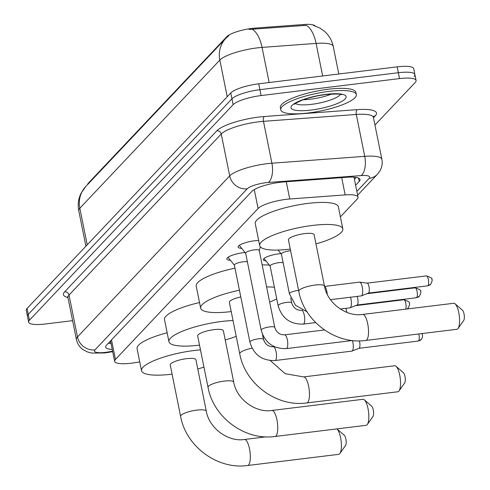 <?xml version="1.0" encoding="UTF-8"?>
<svg xmlns="http://www.w3.org/2000/svg" width="490" height="490" viewBox="0 0 490 490"><rect width="100%" height="100%" fill="white"/><g stroke="black" fill="none" stroke-linecap="round" stroke-linejoin="round"><path stroke-width="0.73" d="M265.972 260.913A12.336 2.879 -11.4 0 1 263.351 259.718A12.336 2.879 -11.4 0 1 278.7 253.838A12.336 2.879 -11.4 0 1 280.972 253.618M230.471 260.319A13.12 3.062 -11.4 0 1 226.833 258.983A13.12 3.062 -11.4 0 1 243.156 252.724A13.12 3.062 -11.4 0 1 245.067 252.528M241.748 248.393A13.12 3.062 -11.4 0 1 238.109 247.052A13.12 3.062 -11.4 0 1 254.433 240.792A13.12 3.062 -11.4 0 1 258.665 240.492M340.391 216.843L357.216 199.044A23.128 5.396 168.6 0 0 358.031 197.151A23.128 5.396 168.6 0 0 345.168 194.891L289.749 198.995A23.128 5.396 168.6 0 0 286.05 199.363A23.128 5.396 168.6 0 0 258.089 208.501L115.444 359.433A23.128 5.396 168.6 0 0 114.636 361.326A23.128 5.396 168.6 0 0 135.087 362.649L139.736 361.877M315.033 25.89A20.813 4.857 168.6 0 0 303.806 24.5L255.315 28.089A20.813 4.857 168.6 0 0 251.983 28.42A20.813 4.857 168.6 0 0 226.821 36.646L88.445 183.058A20.813 4.857 168.6 0 0 87.692 184.485M313.441 25.413L319.75 27.979L324.27 31.127C328.955 35.213 331.944 40.309 333.237 46.409A30.833 7.197 168.6 0 0 316.087 43.402A26.981 12.44 -94.2 0 0 306.305 25.333L249.128 29.437M72.606 320.65L45.19 324.013A23.128 5.396 -11.4 0 1 28.628 322.12L27.44 316.246A23.128 5.396 -11.4 0 1 28.255 314.353L231.948 98.821A23.128 5.396 -11.4 0 1 259.908 89.682L398.339 72.722A23.128 5.396 -11.4 0 1 414.908 74.609L413.719 68.735A23.128 5.396 -11.4 0 0 397.157 66.842L258.726 83.802A23.128 5.396 -11.4 0 0 230.766 92.941L27.066 308.473A23.128 5.396 -11.4 0 0 26.258 310.366L27.44 316.246A23.128 5.396 -11.4 0 1 28.255 314.353L231.948 98.821A23.128 5.396 -11.4 0 1 259.908 89.682L398.339 72.722A23.128 5.396 -11.4 0 1 414.908 74.609A23.128 5.396 -11.4 0 1 414.093 76.501M355.624 185.208L359.225 181.398A23.128 5.396 168.6 0 0 360.034 179.505A23.128 5.396 168.6 0 0 347.171 177.245L283.447 181.968A23.128 5.396 168.6 0 0 279.741 182.335A23.128 5.396 168.6 0 0 251.78 191.474L106.489 345.205A23.128 5.396 168.6 0 0 105.681 347.098A23.128 5.396 168.6 0 0 112.241 349.468M28.628 322.12A23.128 5.396 -11.4 0 1 29.437 320.227L233.136 104.695A23.128 5.396 -11.4 0 1 261.096 95.562L399.528 78.596A23.128 5.396 -11.4 0 1 416.09 80.489A23.128 5.396 -11.4 0 1 415.281 82.381L374.966 125.036M111.059 343.588A23.128 5.396 -11.4 0 1 108.296 343.294M356.236 177.429L354.435 179.328M308.369 112.97A38.545 8.998 -11.4 0 1 280.764 109.821A38.545 8.998 -11.4 0 1 328.723 91.434A38.545 8.998 -11.4 0 1 356.328 94.582A38.545 8.998 -11.4 0 1 308.369 112.97M280.764 109.821L280.323 107.616A38.545 8.998 -11.4 0 1 328.276 89.235A38.545 8.998 -11.4 0 1 355.881 92.383L356.328 94.582M456.907 329.286A13.101 4 -97 0 0 457.832 328.772A13.101 4 -97 0 0 458.095 328.441A13.101 4 -97 0 0 459.283 315.793A13.101 4 -97 0 0 455.075 303.8A13.101 4 -97 0 0 453.716 303.273L362.643 314.433A13.101 4 83 0 1 367.984 325.348A13.101 4 83 0 1 366.759 339.925A13.101 4 83 0 1 365.834 340.446L456.907 329.286M362.643 314.433C346.43 317.091 327.302 303.194 324.478 286.117L314.108 234.686A13.101 3.056 168.6 0 0 304.725 233.614A13.101 3.056 168.6 0 0 288.42 239.867L298.79 291.299C304.149 321.471 335.889 344.825 365.834 340.446M290.282 249.092A42.397 9.898 -11.4 0 1 290.074 249.116A42.397 9.898 -11.4 0 1 259.706 245.655A42.397 9.898 -11.4 0 1 312.455 225.437A42.397 9.898 -11.4 0 1 342.822 228.897A42.397 9.898 -11.4 0 1 315.97 243.916M259.706 245.655L255.259 223.612A42.397 9.898 -11.4 0 1 308.014 203.393A42.397 9.898 -11.4 0 1 338.382 206.854L342.822 228.897M455.075 303.8L462.499 310.25A5.396 1.648 83 0 1 464.232 315.186A5.396 1.648 83 0 1 463.742 320.393A5.396 1.648 83 0 1 463.632 320.527M397.849 391.773A13.101 4 -97 0 0 398.774 391.253A13.101 4 -97 0 0 399.038 390.928A13.101 4 -97 0 0 400.232 378.28A13.101 4 -97 0 0 396.024 366.287A13.101 4 -97 0 0 394.664 365.754L303.592 376.914A13.101 4 83 0 1 308.927 387.835A13.101 4 83 0 1 307.702 402.413A13.101 4 83 0 1 306.777 402.927L397.849 391.773M240.792 296.934A13.101 3.056 168.6 0 0 229.363 302.348L239.739 353.786C245.098 383.958 276.832 407.313 306.777 402.927M231.225 311.579A42.397 9.898 -11.4 0 1 231.017 311.603A42.397 9.898 -11.4 0 1 200.649 308.143A42.397 9.898 -11.4 0 1 239.439 290.227M200.649 308.143L196.208 286.099A42.397 9.898 -11.4 0 1 234.998 268.183M266.615 286.95A42.397 9.898 -11.4 0 1 274.406 287.25M276.74 298.82A42.397 9.898 -11.4 0 1 269.671 302.116M262.168 264.906A42.397 9.898 -11.4 0 1 269.378 265.151M396.024 366.287L403.448 372.731A5.396 1.648 83 0 1 405.181 377.674A5.396 1.648 83 0 1 404.691 382.88A5.396 1.648 83 0 1 404.581 383.015M366.146 425.314A13.101 4 -97 0 0 367.071 424.799A13.101 4 -97 0 0 367.335 424.475A13.101 4 -97 0 0 368.523 411.821A13.101 4 -97 0 0 364.315 399.834A13.101 4 -97 0 0 362.961 399.301L271.889 410.461A13.101 4 83 0 1 277.224 421.382A13.101 4 83 0 1 275.999 435.959A13.101 4 83 0 1 275.074 436.474L366.146 425.314M271.889 410.461C255.676 413.119 236.548 399.228 233.724 382.151L223.354 330.719A13.101 3.056 168.6 0 0 213.965 329.648A13.101 3.056 168.6 0 0 197.66 335.895L208.03 387.333C213.395 417.505 245.129 440.859 275.074 436.474M199.522 345.125A42.397 9.898 -11.4 0 1 199.314 345.15A42.397 9.898 -11.4 0 1 168.946 341.689A42.397 9.898 -11.4 0 1 221.701 321.465A42.397 9.898 -11.4 0 1 233.032 320.546M168.946 341.689L164.505 319.645A42.397 9.898 -11.4 0 1 199.522 302.55M236.223 336.342A42.397 9.898 -11.4 0 1 225.216 339.944M364.315 399.834L371.745 406.277A5.396 1.648 83 0 1 373.472 411.214A5.396 1.648 83 0 1 372.988 416.427A5.396 1.648 83 0 1 372.878 416.561M206.29 411.171A13.101 3.056 168.6 0 0 196.907 410.106A13.101 3.056 168.6 0 0 181.061 415.281A13.101 3.056 168.6 0 0 180.602 416.353L170.232 364.921A13.101 3.056 168.6 0 1 186.537 358.674A13.101 3.056 168.6 0 1 195.92 359.74L206.29 411.171C209.114 428.254 228.242 442.145 244.455 439.487A13.101 4 83 0 1 249.796 450.402A13.101 4 83 0 1 248.571 464.986A13.101 4 83 0 1 247.646 465.5L338.719 454.34A13.101 4 -97 0 0 339.644 453.826A13.101 4 -97 0 0 339.907 453.501A13.101 4 -97 0 0 341.101 440.914A13.101 4 -97 0 0 336.93 428.897L344.311 435.304A5.396 1.648 83 0 1 346.044 440.241A5.396 1.648 83 0 1 345.554 445.453A5.396 1.648 83 0 1 345.444 445.588M172.094 374.152A42.397 9.898 -11.4 0 1 171.886 374.176A42.397 9.898 -11.4 0 1 141.518 370.71A42.397 9.898 -11.4 0 1 194.267 350.491A42.397 9.898 -11.4 0 1 200.477 349.86M141.518 370.71L137.071 348.672A42.397 9.898 -11.4 0 1 167.151 332.777M203.95 367.084A42.397 9.898 -11.4 0 1 197.782 368.97M239.347 245.325A11.564 2.701 168.6 0 0 239.481 245.576L245.668 253.275M254.279 249.869A6.94 1.617 168.6 0 0 245.649 253.177L261.176 330.18A6.94 1.617 168.6 0 1 261.317 329.733A6.94 1.617 168.6 0 1 269.806 326.873A6.94 1.617 168.6 0 1 274.774 327.436L259.253 250.433A6.94 1.617 168.6 0 0 254.279 249.869M228.077 257.25A11.564 2.701 168.6 0 0 228.211 257.507L234.398 265.2M247.407 261.887A6.94 1.617 168.6 0 0 243.009 261.795A6.94 1.617 168.6 0 0 234.373 265.108L249.9 342.106A6.94 1.617 168.6 0 1 250.041 341.659A6.94 1.617 168.6 0 1 258.536 338.798A6.94 1.617 168.6 0 1 263.504 339.368L262.536 334.554M352.408 340.513A6.94 2.119 83 0 1 352.861 342.302A6.94 2.119 83 0 1 352.365 350.852A6.94 2.119 83 0 1 352.041 351.079A6.94 2.119 83 0 1 351.875 351.122L275.08 360.53C262.058 360.861 253.667 354.723 249.9 342.106M359.372 340.862A5.01 1.531 83 0 1 359.635 341.947A5.01 1.531 83 0 1 359.28 348.121A5.01 1.531 83 0 1 359.041 348.286A5.01 1.531 83 0 1 358.925 348.317M324.545 286.423L359.568 282.136A6.94 2.119 83 0 1 359.74 282.136A6.94 2.119 83 0 1 362.245 287.079A6.94 2.119 83 0 1 361.749 295.635A6.94 2.119 83 0 1 361.424 295.862A6.94 2.119 83 0 1 361.259 295.905L330.474 299.678M367.09 283.153A5.01 1.531 83 0 1 367.212 283.153A5.01 1.531 83 0 1 369.019 286.73A5.01 1.531 83 0 1 368.664 292.904A5.01 1.531 83 0 1 368.431 293.069A5.01 1.531 83 0 1 368.309 293.1M290.601 250.696A6.94 1.617 168.6 0 0 290.025 250.764A6.94 1.617 168.6 0 0 281.395 254.071L289.394 293.749A6.94 1.617 168.6 0 1 289.535 293.302A6.94 1.617 168.6 0 1 298.03 290.441A6.94 1.617 168.6 0 1 298.606 290.374M350.522 297.222A6.94 2.119 83 0 1 350.969 299.01A6.94 2.119 83 0 1 350.473 307.561A6.94 2.119 83 0 1 350.148 307.793A6.94 2.119 83 0 1 349.983 307.836L340.317 309.019M357.075 296.419A5.01 1.531 83 0 1 357.749 298.655A5.01 1.531 83 0 1 357.388 304.829A5.01 1.531 83 0 1 357.155 305A5.01 1.531 83 0 1 357.032 305.031M283.153 262.781A6.94 1.617 168.6 0 0 278.755 262.689A6.94 1.617 168.6 0 0 270.125 266.003L278.124 305.674A6.94 1.617 168.6 0 1 278.265 305.227A6.94 1.617 168.6 0 1 286.754 302.367A6.94 1.617 168.6 0 1 291.721 302.936C293.369 307.947 296.671 310.415 301.613 310.329A6.94 2.119 83 0 1 304.437 316.111A6.94 2.119 83 0 1 303.794 323.829A6.94 2.119 83 0 1 303.671 323.939A6.94 2.119 83 0 1 303.304 324.098L315.664 322.585M345.799 308.345A5.01 1.531 83 0 1 346.473 310.587A5.01 1.531 83 0 1 346.724 312.314M286.276 181.759L289.749 198.995M255.315 28.089L255.529 29.155M303.806 24.5L304.021 25.566M88.445 183.058L88.549 183.579M226.821 36.646L226.937 37.222M254.279 189.606L258.089 208.501M341.689 177.656L345.168 194.891M111.506 339.895L115.444 359.433M322.659 75.968L316.087 43.402L262.058 47.408A30.833 7.197 168.6 0 0 257.121 47.898A30.833 7.197 168.6 0 0 219.839 60.08A26.981 24.904 -136.6 0 1 225.731 38.422L228.836 35.599M252.203 29.296A26.981 12.44 -94.2 0 1 262.058 47.408L269.139 82.528M227.219 96.689L219.839 60.08L79.839 208.213A30.833 7.197 168.6 0 0 78.755 210.743C77.592 204.679 78.345 198.879 81.015 193.342L85.732 186.561A26.981 24.904 43.4 0 0 79.839 208.213L87.22 244.829M27.066 308.473L29.437 320.227M230.766 92.941L233.136 104.695M258.726 83.802L261.096 95.562M397.157 66.842L399.528 78.596M356.867 191.388L369.191 178.348A15.417 3.602 168.6 0 0 361.161 175.579L268.336 182.458A15.417 3.602 168.6 0 0 265.868 182.703A15.417 3.602 168.6 0 0 247.23 188.791L95.017 349.848A15.417 3.602 168.6 0 0 105.515 352.371A15.417 3.602 168.6 0 0 108.106 351.991L112.602 351.244M108.106 351.991A15.417 2.162 -99.4 0 1 107.678 352.506L104.431 352.978L91.949 353.076L87.588 351.998L83.374 349.866C79.692 347.318 77.365 343.851 76.397 339.466A30.833 7.197 -11.4 0 1 77.481 336.936L229.694 175.886A30.833 7.197 -11.4 0 1 266.977 163.697A30.833 7.197 -11.4 0 1 271.913 163.213L263.467 121.33A30.833 7.197 168.6 0 0 258.53 121.82A30.833 7.197 168.6 0 0 221.247 134.003L69.035 295.06A30.833 7.197 168.6 0 0 67.957 297.583L67.522 296.732L67.945 296.958M67.945 297.546A34.686 8.097 -11.4 0 1 64.649 291.832L216.862 130.775A3.853 3.559 -136.6 0 1 221.247 134.003L229.694 175.886A15.417 14.235 43.4 0 0 247.23 188.791M216.862 130.775A34.686 8.097 -11.4 0 1 258.806 117.067A34.686 8.097 -11.4 0 1 264.361 116.516L357.185 109.644A34.686 8.097 -11.4 0 1 375.26 115.867L373.49 117.735M268.336 182.458A15.417 7.105 -94.2 0 0 271.913 163.213L364.732 156.335L356.291 114.458L263.467 121.33A3.853 1.776 85.8 0 1 264.361 116.516M361.161 175.579A15.417 7.105 -94.2 0 0 364.732 156.335A30.833 7.197 -11.4 0 1 381.882 159.342L373.435 117.465A30.833 7.197 168.6 0 0 356.291 114.458A3.853 1.776 85.8 0 1 357.185 109.644M95.017 349.848A15.417 14.235 43.4 0 1 77.481 336.936L69.035 295.06A3.853 3.559 -136.6 0 0 64.649 291.832M373.454 116.651A3.853 3.559 -136.6 0 1 375.26 115.867M369.191 178.348A15.417 14.235 43.4 0 0 377.435 174.244L379.664 171.353C381.937 167.635 382.672 163.636 381.882 159.342M358.551 178.072L359.225 181.398M340.403 94.386A23.495 5.482 -11.4 0 1 311.456 104.358A23.495 5.482 -11.4 0 1 295.366 103.463M311.125 110.06A28.12 6.566 -11.4 0 1 291.967 105.46A28.12 6.566 -11.4 0 1 325.973 94.35A28.12 6.566 -11.4 0 1 345.125 98.943A28.12 6.566 -11.4 0 1 311.125 110.06M331.742 93.994A23.495 5.482 -11.4 0 1 310.415 99.213A23.495 5.482 -11.4 0 1 303.2 99.746M324.478 286.117A13.101 3.056 168.6 0 0 315.095 285.045A13.101 3.056 168.6 0 0 299.249 290.227A13.101 3.056 168.6 0 0 298.79 291.299M252.062 348.176A13.101 3.056 168.6 0 0 240.198 352.708A13.101 3.056 168.6 0 0 239.739 353.786M233.724 382.151A13.101 3.056 168.6 0 0 224.334 381.079A13.101 3.056 168.6 0 0 208.489 386.255A13.101 3.056 168.6 0 0 208.03 387.333M274.774 327.436C276.421 332.453 279.723 334.915 284.666 334.829A6.94 2.119 83 0 1 287.495 340.611A6.94 2.119 83 0 1 286.846 348.329A6.94 2.119 83 0 1 286.724 348.439A6.94 2.119 83 0 1 286.356 348.604C273.334 348.935 264.943 342.792 261.176 330.18M418.779 333.96A5.01 1.531 83 0 1 418.583 340.856A5.01 1.531 83 0 1 418.233 341.052L358.986 348.31M421.957 333.568L422.552 335.191L422.502 337.206L421.265 339.521A5.01 4.624 -136.6 0 1 418.583 340.856M263.504 339.368C265.151 344.378 268.447 346.846 273.396 346.761A6.94 2.119 83 0 1 276.219 352.543A6.94 2.119 83 0 1 275.57 360.26A6.94 2.119 83 0 1 275.454 360.371A6.94 2.119 83 0 1 275.08 360.53M427.617 285.835L430.649 284.304C432.131 281.419 432.517 279.784 431.8 279.404C432.75 278.577 430.949 277.401 426.398 275.888A5.01 1.531 83 0 1 428.438 280.06A5.01 1.531 83 0 1 427.966 285.639A5.01 1.531 83 0 1 427.617 285.835L368.37 293.094M430.649 284.304A5.01 4.624 -136.6 0 1 427.966 285.639M324.57 286.546A6.94 2.119 83 0 1 327.216 294.214M416.341 297.761L419.373 296.23C420.855 293.345 421.241 291.715 420.524 291.329C421.474 290.503 419.673 289.333 415.122 287.814A5.01 1.531 83 0 1 417.162 291.991A5.01 1.531 83 0 1 416.696 297.565A5.01 1.531 83 0 1 416.341 297.761L357.094 305.019M419.373 296.23A5.01 4.624 -136.6 0 1 416.696 297.565M407.086 308.988L408.103 308.161C409.585 305.276 409.971 303.641 409.254 303.261C410.204 302.434 408.403 301.258 403.852 299.745A5.01 1.531 83 0 1 405.812 303.475A5.01 1.531 83 0 1 405.647 309.159M408.103 308.161A5.01 4.624 -136.6 0 1 407.006 308.994M110.758 342.094L109.374 342.149M354.001 177.166L358.031 197.151M110.526 340.936L114.636 361.326M85.732 186.561L225.731 38.422M78.755 210.743L85.909 246.213M333.237 46.409L338.798 73.996M416.09 80.489L414.908 74.609M76.397 339.466L67.957 297.583M373.435 117.465L373.502 116.51L373.196 116.89M357.633 195.192L377.435 174.244M107.678 352.506L112.688 351.673M294.668 103.396L294.361 104.315L295.887 103.121L302.385 100.052L308.014 98.172L317.281 95.893L325.642 94.527C336.52 93.817 341.861 93.902 341.659 94.778L341.022 94.043M463.742 320.393L458.095 328.441M303.592 376.914L285.137 373.686L270.345 360.591M262.646 334.823L263.761 340.348M404.691 382.88L399.038 390.928M372.988 416.427L367.335 424.475M244.455 439.487L265.935 436.853M180.602 416.353C185.961 446.525 217.701 469.886 247.646 465.5M345.554 445.453L339.907 453.501M286.356 348.604L352.451 340.507M259.271 250.531L260.325 246.856M284.666 334.829L324.478 329.954M273.396 346.761L274.265 346.657M359.041 348.286L352.041 351.079M418.233 341.052L421.265 339.521M367.212 283.153L359.74 282.136M368.431 293.069L361.424 295.862M426.398 275.888L367.151 283.147M281.413 254.169L278.112 250.059M307.034 311.775L295.525 305.288L289.394 293.749M357.155 305L350.148 307.793M415.122 287.814L366.734 293.743M270.143 266.095L264.024 258.481M290.754 298.128L291.721 302.936M303.304 324.098C290.282 324.429 281.885 318.292 278.124 305.674M301.613 310.329L302.483 310.225M403.852 299.745L355.464 305.674"/></g></svg>
